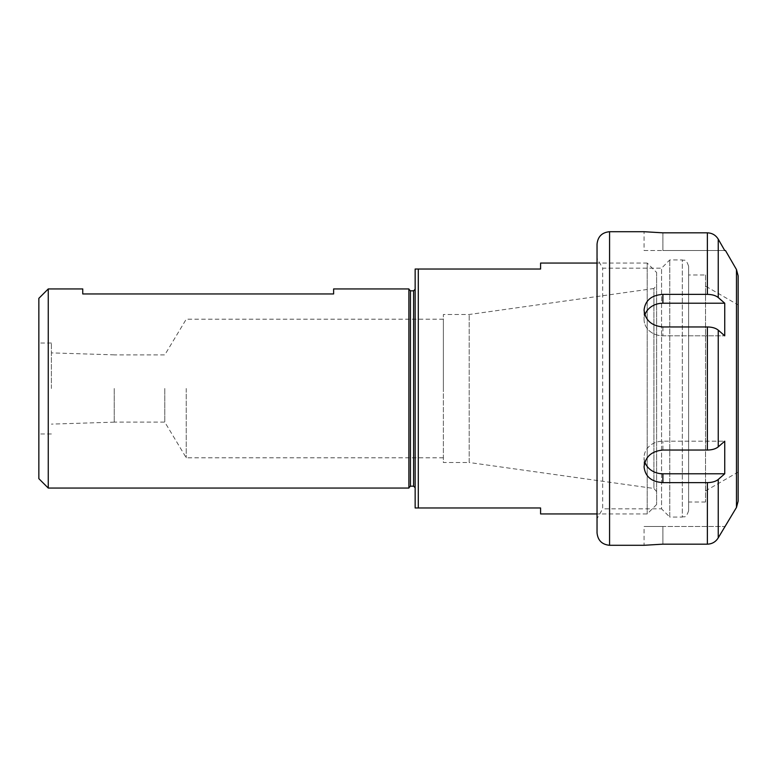 <?xml version="1.0" encoding="UTF-8"?>
<svg xmlns="http://www.w3.org/2000/svg" width="777" height="777" viewBox="0 0 777 777"><rect width="100%" height="100%" fill="white"/><g stroke="black" fill="none" stroke-linecap="round" stroke-linejoin="round"><path stroke-width="0.58" stroke-dasharray="3.88 2.91" d="M82.751 288.937L82.751 293.949L333.624 293.949L333.624 288.937M540.588 513.937L540.588 507.973L418.288 507.973L418.288 269.027L540.588 269.027L540.588 263.063M656.614 272.474L656.614 504.526L656.614 272.474L647.212 263.063L647.212 513.937L647.212 263.063L597.037 263.063M656.614 504.526L647.212 513.937L597.037 513.937M415.151 507.973L415.151 269.027M51.389 388.5L51.389 343.026L51.389 388.5M38.85 388.5L38.85 343.026L38.85 388.5M164.792 388.5L164.792 422.115L164.792 388.5M114.238 388.5L114.238 422.154L114.238 388.5M186.237 388.5L186.237 457.799L186.237 388.5M443.376 388.5L443.376 319.201L443.376 388.5M48.261 488.063L48.261 288.937M38.85 478.661L38.85 298.339M408.887 488.063L408.887 288.937M408.887 289.248L408.887 487.752L408.887 289.248M415.151 388.5L415.151 487.752L415.151 388.5M656.614 285.421L656.614 491.579L656.614 285.421L653.913 288.529L653.913 488.471L469.191 462.509L469.191 314.491L469.191 462.509L443.376 462.509L443.376 314.491L443.376 462.509M724.737 303.215L718.239 297.533C715.724 295.513 712.101 294.454 707.371 294.376L662.888 294.376C651.466 295.153 645.192 300.398 644.075 310.101C645.192 320.182 651.466 325.806 662.888 326.962L707.371 326.962C712.101 327.049 715.724 328.098 718.239 330.128L724.737 335.81L724.737 303.215L662.888 303.215A18.813 16.298 180 0 0 644.075 319.512A18.813 16.298 180 0 0 662.888 335.81L724.737 335.81L662.888 335.81A18.813 16.298 180 0 1 644.075 319.512A18.813 16.298 180 0 1 644.871 314.831M644.871 462.169A18.813 16.298 0 0 1 644.075 457.488A18.813 16.298 0 0 1 662.888 441.19L724.737 441.19L718.239 446.872C715.724 448.902 712.101 449.951 707.371 450.038L662.888 450.038C651.466 451.194 645.192 456.818 644.075 466.899C645.192 476.602 651.466 481.847 662.888 482.624L707.371 482.624C712.101 482.546 715.724 481.487 718.239 479.467L724.737 473.785L724.737 441.19L662.888 441.19A18.813 16.298 0 0 0 644.075 457.488A18.813 16.298 0 0 0 662.888 473.785L724.737 473.785M725.475 526.476L724.737 526.476L718.239 537.839C715.724 541.89 712.101 543.997 707.371 544.162L662.888 544.162L662.888 526.476L724.737 526.476L644.075 526.476L662.888 526.476L662.888 544.162L644.075 545.289L644.075 526.476M644.075 250.524L662.888 250.524L644.075 250.524L644.075 231.711L662.888 232.838L707.371 232.838C712.101 233.003 715.724 235.11 718.239 239.161L724.737 250.524L662.888 250.524L724.737 250.524M738.15 501.165L738.15 275.835M705.535 490.899L738.15 472.076L738.15 304.924L705.535 286.101L705.535 490.899L705.535 286.101M705.535 274.98L705.535 502.02L705.535 274.98L688.607 274.98L688.607 502.02L688.607 274.98M705.535 502.02L688.607 502.02M688.607 266.2L688.607 510.8L688.607 266.2C685.625 257.624 684.187 261.13 682.332 259.926L682.332 517.074L669.784 517.074L669.784 259.926L669.784 517.074L661.557 508.838L661.557 268.162L661.557 508.838L602.69 508.838L602.69 268.162L602.69 508.838L597.037 518.638L597.037 258.362L597.037 518.638M597.037 532.75L597.037 244.25M410.45 486.179L410.45 290.821M413.587 486.179L413.587 290.821M656.614 491.579L653.913 488.471L653.913 288.529L469.191 314.491L443.376 314.491M662.888 326.962L662.888 335.81L662.888 326.962M662.888 294.376L662.888 303.215M662.888 482.624L662.888 473.785M662.888 450.038L662.888 441.19L662.888 450.038M707.371 450.038L707.371 326.962M707.371 544.162L707.371 482.624M609.576 545.289L609.576 231.711M707.371 294.376L707.371 232.838M736.47 507.439L736.47 269.561M718.239 537.839L718.239 479.467M718.239 446.872L718.239 330.128M718.239 297.533L718.239 239.161M662.888 232.838L662.888 250.524L662.888 232.838M688.607 510.8C685.625 519.376 684.187 515.87 682.332 517.074L682.332 259.926L669.784 259.926L661.557 268.162L602.69 268.162L597.037 258.362M51.389 343.026L38.85 343.026M51.389 433.974L38.85 433.974M443.376 319.201L186.237 319.201L164.792 354.885L114.238 354.885M443.376 457.799L186.237 457.799L164.792 422.115L114.238 422.115M114.238 354.846L51.389 352.884M114.238 422.154L51.389 424.116M644.075 310.101L644.075 319.512L644.075 310.101M644.075 466.899L644.075 457.488L644.075 466.899"/><path stroke-width="1.17" d="M48.261 488.063L408.887 488.063L408.887 288.937L333.624 288.937L333.624 293.949L82.751 293.949L82.751 288.937L48.261 288.937L48.261 488.063L38.85 478.661L38.85 298.339L48.261 288.937M597.037 263.063L540.588 263.063L540.588 269.027L418.288 269.027L418.288 507.973L415.151 507.973L540.588 507.973L540.588 513.937L597.037 513.937M415.151 269.027L418.288 269.027L415.151 269.027L415.151 507.973M410.45 486.179L410.45 290.821L413.587 290.821L413.587 486.179L410.45 486.179L408.887 487.752M724.737 250.524L718.239 239.161C715.724 235.11 712.101 233.003 707.371 232.838L662.888 232.838L644.075 231.711L609.576 231.711L609.576 545.289L644.075 545.289L662.888 544.162L707.371 544.162C712.101 543.997 715.724 541.89 718.239 537.839L736.47 507.439L738.15 501.165L738.15 275.835L736.47 269.561L736.47 507.439M724.737 473.785L718.239 479.467C715.724 481.487 712.101 482.546 707.371 482.624L662.888 482.624C651.466 481.847 645.192 476.602 644.075 466.899C645.192 456.818 651.466 451.194 662.888 450.038L707.371 450.038C712.101 449.951 715.724 448.902 718.239 446.872L724.737 441.19L724.737 473.785L662.888 473.785A18.813 16.298 0 0 1 644.871 462.169M662.888 294.376L707.371 294.376C712.101 294.454 715.724 295.513 718.239 297.533L724.737 303.215L724.737 335.81L718.239 330.128C715.724 328.098 712.101 327.049 707.371 326.962L662.888 326.962C651.466 325.806 645.192 320.182 644.075 310.101C645.192 300.398 651.466 295.153 662.888 294.376L662.888 303.215L724.737 303.215M644.871 314.831A18.813 16.298 180 0 1 662.888 303.215M738.15 304.924L738.15 472.076M609.576 231.711C601.961 232.449 597.775 236.635 597.037 244.25L597.037 532.75C597.775 540.365 601.961 544.551 609.576 545.289M662.888 482.624L662.888 473.785M707.371 482.624L707.371 544.162M707.371 326.962L707.371 450.038M707.371 232.838L707.371 294.376M718.239 239.161L718.239 297.533M718.239 330.128L718.239 446.872M718.239 479.467L718.239 537.839M410.45 290.821L408.887 289.248M413.587 486.179L415.151 487.752M413.587 290.821L415.151 289.248M736.47 269.561L725.475 250.524"/></g></svg>
